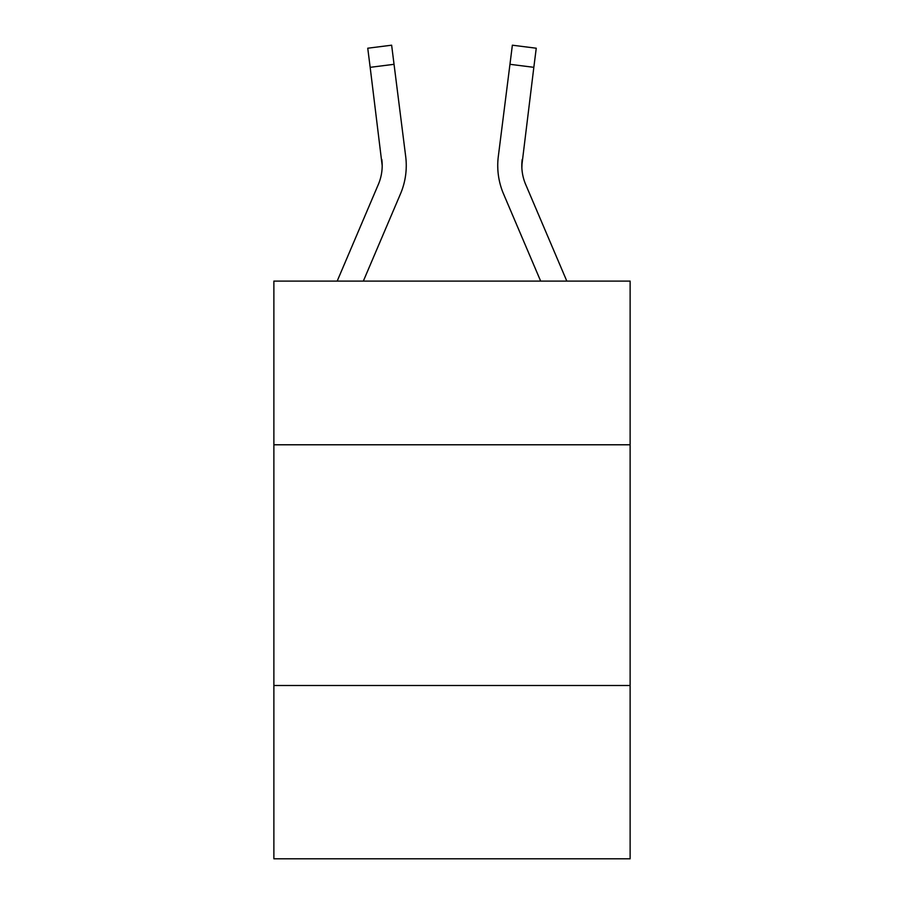 <?xml version="1.0" encoding="UTF-8"?>
<svg xmlns="http://www.w3.org/2000/svg" width="904" height="904" viewBox="0 0 904 904"><rect width="100%" height="100%" fill="white"/><g stroke="black" fill="none" stroke-linecap="round" stroke-linejoin="round"><path stroke-width="1.36" d="M630.122 444.779L630.122 281.099L273.878 281.099L273.878 444.779L630.122 444.779L630.122 858.8L273.878 858.8L273.878 444.779M630.122 685.492L273.878 685.492M363.34 281.099L400.495 193.84A72.218 72.218 0 0 0 405.693 156.505L394.042 64.308L370.165 67.325L367.747 48.217L391.635 45.2L394.042 64.308M406.178 169.059L406.269 166.121L406.178 169.059M405.331 153.612L405.693 156.505M566.819 281.099L525.653 184.416A48.138 48.138 0 0 1 521.811 165.635L533.835 67.325L509.958 64.308L512.365 45.2L536.253 48.217L533.835 67.325M540.66 281.099L503.505 193.84A72.218 72.218 0 0 1 498.307 156.505L509.958 64.308M337.181 281.099L378.347 184.416A48.138 48.138 0 0 0 382.189 165.647L370.165 67.325M378.347 184.416A48.138 48.138 0 0 0 382.189 165.647A48.138 48.138 0 0 1 378.347 184.416A48.138 48.138 0 0 0 382.189 165.647A48.138 48.138 0 0 1 378.347 184.416A48.138 48.138 0 0 0 382.189 165.647A48.138 48.138 0 0 1 378.347 184.416A48.138 48.138 0 0 0 382.189 165.647A48.138 48.138 0 0 1 378.347 184.416A48.138 48.138 0 0 0 382.189 165.647A48.138 48.138 0 0 1 378.347 184.416A48.138 48.138 0 0 0 382.189 165.647A48.138 48.138 0 0 1 378.347 184.416A48.138 48.138 0 0 0 382.189 165.647A48.138 48.138 0 0 1 378.347 184.416A48.138 48.138 0 0 0 382.189 165.647A48.138 48.138 0 0 1 378.347 184.416A48.138 48.138 0 0 0 382.189 165.647A48.138 48.138 0 0 1 378.347 184.416A48.138 48.138 0 0 0 382.189 165.647A48.138 48.138 0 0 1 378.347 184.416A48.138 48.138 0 0 0 382.189 165.647A48.138 48.138 0 0 1 378.347 184.416A48.138 48.138 0 0 0 382.189 165.647A48.138 48.138 0 0 1 378.347 184.416A48.138 48.138 0 0 0 382.189 165.647A48.138 48.138 0 0 1 378.347 184.416A48.138 48.138 0 0 0 382.189 165.647A48.138 48.138 0 0 1 378.347 184.416A48.138 48.138 0 0 0 382.189 165.647A48.138 48.138 0 0 1 378.347 184.416A48.138 48.138 0 0 0 382.189 165.647A48.138 48.138 0 0 1 378.347 184.416A48.138 48.138 0 0 0 381.816 159.522L382.189 165.635M521.868 167.907L522.184 159.522A48.138 48.138 0 0 0 525.653 184.416A48.138 48.138 0 0 1 521.811 165.635L521.811 165.635A48.138 48.138 0 0 0 525.653 184.416A48.138 48.138 0 0 1 521.811 165.635A48.138 48.138 0 0 0 525.653 184.416A48.138 48.138 0 0 1 521.811 165.635A48.138 48.138 0 0 0 525.653 184.416A48.138 48.138 0 0 1 521.811 165.635A48.138 48.138 0 0 0 525.653 184.416A48.138 48.138 0 0 1 521.811 165.635A48.138 48.138 0 0 0 525.653 184.416A48.138 48.138 0 0 1 521.811 165.635A48.138 48.138 0 0 0 525.653 184.416A48.138 48.138 0 0 1 521.811 165.635A48.138 48.138 0 0 0 525.653 184.416A48.138 48.138 0 0 1 521.811 165.635A48.138 48.138 0 0 0 525.653 184.416A48.138 48.138 0 0 1 521.811 165.635A48.138 48.138 0 0 0 525.653 184.416A48.138 48.138 0 0 1 521.811 165.635A48.138 48.138 0 0 0 525.653 184.416A48.138 48.138 0 0 1 521.811 165.635A48.138 48.138 0 0 0 525.653 184.416A48.138 48.138 0 0 1 521.811 165.635A48.138 48.138 0 0 0 525.653 184.416A48.138 48.138 0 0 1 521.811 165.635A48.138 48.138 0 0 0 525.653 184.416A48.138 48.138 0 0 1 521.811 165.635A48.138 48.138 0 0 0 525.653 184.416A48.138 48.138 0 0 1 521.811 165.635A48.138 48.138 0 0 0 525.653 184.416A48.138 48.138 0 0 1 521.811 165.635A48.138 48.138 0 0 0 525.653 184.416A48.138 48.138 0 0 1 521.811 165.635M406.269 165.522L406.178 169.082L406.269 165.522M497.731 165.522L497.821 169.082L497.731 165.522M498.307 156.505L498.669 153.612"/></g></svg>
